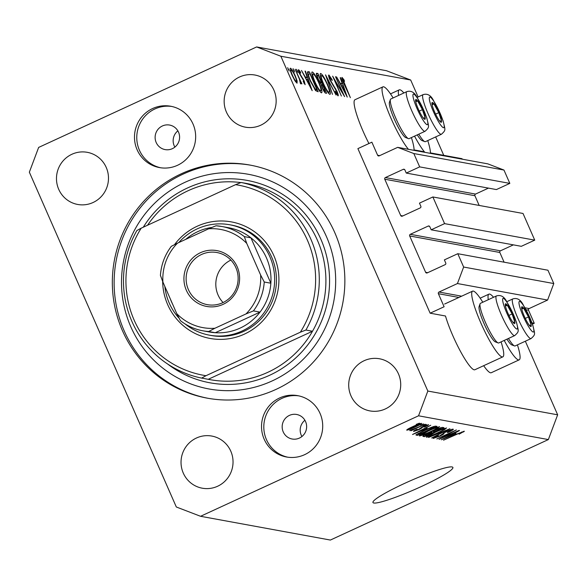 <?xml version="1.0" encoding="UTF-8"?>
<svg xmlns="http://www.w3.org/2000/svg" width="587" height="587" viewBox="0 0 587 587"><rect width="100%" height="100%" fill="white"/><g stroke="black" fill="none" stroke-linecap="round" stroke-linejoin="round"><path stroke-width="0.88" d="M371.872 142.179L357.894 148.621L430.139 313.194L444.11 306.752L438.379 293.698A1.247 1.225 -79.6 0 1 439.003 292.047L457.442 283.543L463.642 267.041L457.787 253.709L444.374 259.887L445.746 263.013A1.247 1.225 -79.6 0 1 445.122 264.664L427.241 272.904A1.247 1.225 -79.6 0 1 425.619 272.287L409.682 235.967A1.247 1.225 -79.6 0 1 410.298 234.316L428.187 226.076A1.247 1.225 -79.6 0 1 429.801 226.692L431.174 229.81L444.586 223.632L432.876 196.961L419.463 203.139L420.835 206.264A1.247 1.225 -79.6 0 1 420.211 207.915L402.33 216.155A1.247 1.225 -79.6 0 1 400.708 215.539L384.771 179.218A1.247 1.225 -79.6 0 1 385.388 177.567L403.276 169.327A1.247 1.225 -79.6 0 1 404.891 169.944L406.263 173.07L419.676 166.884L413.82 153.545L397.663 147.352L379.217 155.856A1.247 1.225 -79.6 0 1 377.602 155.232L371.872 142.179M462.233 159.172L462.02 158.688L430.425 152.906M424.372 151.798L414.077 149.912M406.263 173.07L496.404 189.572L509.824 183.393L503.969 170.054L487.804 163.861L397.663 147.352M503.969 170.054L413.82 153.545M509.824 183.393L419.676 166.884M479.175 205.435L474.912 195.728A1.247 1.225 -79.6 0 1 475.536 194.077L488.465 188.119M431.174 229.81L521.315 246.32L534.735 240.142L523.024 213.47L432.876 196.961M534.735 240.142L444.586 223.632M504.086 262.184L499.823 252.476A1.247 1.225 -79.6 0 1 500.447 250.825L513.376 244.867M532.438 324.097L534.258 323.261L528.527 310.207A1.247 1.225 -79.6 0 1 529.151 308.557L547.59 300.052L553.79 283.55L547.935 270.218L457.787 253.709M553.79 283.55L463.642 267.041M547.59 300.052L457.442 283.543M534.258 323.261L531.983 322.843M501.078 341.876A36.167 5.833 -114.7 0 1 502.861 356.845L474.912 369.729A36.167 5.833 -114.7 0 1 452.797 335.603A36.167 5.833 -114.7 0 1 445.489 316.004L430.139 313.194M493.557 297.271A36.167 5.833 65.3 0 0 488.92 294.146A36.167 5.833 65.3 0 0 488.289 299.7M502.861 356.845A36.167 5.833 -114.7 0 1 480.746 322.725A36.167 5.833 -114.7 0 1 472.572 291.152A36.167 5.833 -114.7 0 1 482.8 302.232M398.61 95.41A36.167 5.833 -114.7 0 1 399.241 89.855A36.167 5.833 -114.7 0 1 403.878 92.981M393.129 97.941A36.167 5.833 65.3 0 0 382.9 86.861L354.952 99.746A36.167 5.833 65.3 0 0 363.118 131.312A36.167 5.833 65.3 0 0 368.937 143.536M382.9 86.861A36.167 5.833 65.3 0 0 391.067 118.435A36.167 5.833 65.3 0 0 408.464 149.325M414.07 150.353A36.167 5.833 65.3 0 0 411.399 137.585M373.794 503.008A43.651 4.857 156.3 0 0 418.12 487.98A43.651 4.857 156.3 0 0 452.893 467.428A43.651 4.857 156.3 0 0 452.049 466.936A43.651 4.857 156.3 0 0 407.723 481.971A43.651 4.857 156.3 0 0 372.95 502.523A43.651 4.857 156.3 0 0 373.794 503.008M162.372 125.978A12.474 12.232 -79.6 0 0 165.108 149.597A12.474 12.232 -79.6 0 0 179.512 135.78A12.474 12.232 -79.6 0 0 162.372 125.978M177.861 130.85A12.474 12.232 -79.6 0 0 174.882 147.102M289.42 415.391A12.474 12.232 -79.6 0 0 292.15 439.01A12.474 12.232 -79.6 0 0 306.553 425.193A12.474 12.232 -79.6 0 0 289.42 415.391M304.902 420.263A12.474 12.232 -79.6 0 0 301.923 436.515M304.572 454.698A31.184 30.575 100.4 0 1 286.5 456.994A31.184 30.575 100.4 0 1 261.729 430.183A31.184 30.575 100.4 0 1 279.661 397.949A31.184 30.575 100.4 0 1 297.734 395.653A31.184 30.575 100.4 0 1 322.505 422.457A31.184 30.575 100.4 0 1 304.572 454.698M287.645 457.178A31.184 30.575 100.4 0 1 263.952 430.014A31.184 30.575 100.4 0 1 281.943 398.368A31.184 30.575 100.4 0 1 298.871 395.88M152.62 108.536A31.184 30.575 -79.6 0 0 134.687 140.77A31.184 30.575 -79.6 0 0 159.459 167.581A31.184 30.575 -79.6 0 0 177.531 165.285A31.184 30.575 -79.6 0 0 195.456 133.044A31.184 30.575 -79.6 0 0 170.692 106.24A31.184 30.575 -79.6 0 0 152.62 108.536M171.83 106.467A31.184 30.575 -79.6 0 0 154.902 108.955A31.184 30.575 -79.6 0 0 136.91 140.601A31.184 30.575 -79.6 0 0 160.603 167.765M181.266 173.796A118.486 116.189 -79.6 0 0 113.13 296.288A118.486 116.189 -79.6 0 0 207.248 398.162A118.486 116.189 -79.6 0 0 275.927 389.438A118.486 116.189 -79.6 0 0 344.063 266.938A118.486 116.189 -79.6 0 0 249.937 165.064A118.486 116.189 -79.6 0 0 181.266 173.796M71.893 154.271A26.503 25.989 -79.6 0 0 56.653 181.677A26.503 25.989 -79.6 0 0 77.704 204.459A26.503 25.989 -79.6 0 0 93.069 202.508A26.503 25.989 -79.6 0 0 108.309 175.109A26.503 25.989 -79.6 0 0 87.25 152.319A26.503 25.989 -79.6 0 0 71.893 154.271M196.447 438.012A26.503 25.989 -79.6 0 0 181.207 465.41A26.503 25.989 -79.6 0 0 202.258 488.201A26.503 25.989 -79.6 0 0 217.616 486.249A26.503 25.989 -79.6 0 0 232.863 458.851A26.503 25.989 -79.6 0 0 211.804 436.06A26.503 25.989 -79.6 0 0 196.447 438.012M364.123 360.719A26.503 25.989 -79.6 0 0 348.883 388.117A26.503 25.989 -79.6 0 0 369.935 410.907A26.503 25.989 -79.6 0 0 385.299 408.956A26.503 25.989 -79.6 0 0 400.539 381.55A26.503 25.989 -79.6 0 0 379.481 358.767A26.503 25.989 -79.6 0 0 364.123 360.719M239.569 76.978A26.503 25.989 -79.6 0 0 224.329 104.383A26.503 25.989 -79.6 0 0 245.381 127.166A26.503 25.989 -79.6 0 0 260.745 125.214A26.503 25.989 -79.6 0 0 275.985 97.816A26.503 25.989 -79.6 0 0 254.934 75.026A26.503 25.989 -79.6 0 0 239.569 76.978M29.35 172.182L176.32 506.992L200.563 516.289L418.546 415.801L427.835 391.045L280.865 56.235L256.622 46.945L38.647 147.425L29.35 172.182M342.353 92.276L335.507 76.677L344.606 96.613L334.883 80.456L341.37 96.019L332.646 76.156L342.03 92.423M329.777 77.036L330.43 80.25L337.019 91.425C338.229 94.316 338.56 95.798 338.017 95.872L335.419 92.306L335.228 91.146L337.165 93.847L336.681 91.44L330.041 80.155C328.661 76.838 328.272 75.121 328.881 74.997L332.066 79.575L332.154 80.514L329.777 77.036L328.977 77.367M336.52 94.14L337.261 93.832L336.534 94.169M325.528 74.85L336.08 95.05L327.407 79.069L332.469 94.39L325.528 74.85M320.297 73.698L320.715 73.5C322.3 74.292 324.56 77.88 327.473 84.264C330.158 90.618 330.973 93.993 329.916 94.39C328.316 93.626 326.049 90.016 323.092 83.545C320.414 77.191 319.622 73.837 320.715 73.5L320.465 73.522M311.88 72.157L312.299 71.959C313.891 72.751 316.144 76.339 319.064 82.723C321.749 89.077 322.557 92.453 321.5 92.849C319.908 92.086 317.633 88.476 314.683 82.004C311.998 75.65 311.205 72.296 312.299 71.959L312.049 71.981M305.467 71.181L312.189 90.677L301.476 70.447L305.299 77L307.206 77.352L305.049 71.1L305.467 71.181L305.13 71.335M287.63 67.718L289.142 70.998L287.652 67.696M200.563 516.289L330.378 540.055L548.353 439.575L557.65 414.818L427.835 391.045M557.65 414.818L525.343 341.216M443.75 155.342L435.664 136.925M418.113 96.95L410.68 80.008L280.865 56.235M483.666 365.694A36.167 5.833 65.3 0 0 491.26 372.723L519.202 359.838A36.167 5.833 65.3 0 0 517.426 344.87M295.312 75.958L297.147 81.028L297.037 83.215L294.813 80.61L292.128 75.371C290.198 70.792 289.64 68.4 290.44 68.195C291.578 68.752 293.199 71.335 295.312 75.958L295.019 76.09M293.074 68.716L294.593 71.996L293.096 68.694M295.166 69.295L301.909 83.875L300.595 81.674L300.896 83.926L300.353 83.369L299.421 79.142L295.166 69.295M296.472 69.339L297.991 72.619L296.494 69.317M303.846 83.149L304.345 82.914L303.89 81.035L299.539 73.713C298.445 71.13 298.137 69.787 298.592 69.684L300.339 71.812L300.676 73.111L299.399 71.475L299.876 73.713L304.235 81.035L305.13 84.697L303.149 81.292L304.396 82.906L303.853 83.156M299.399 71.475L298.761 71.746M310.252 80.955C307.529 74.578 306.825 71.482 308.153 71.673L309.459 71.907L318.176 91.77L315.674 90.655L310.252 80.955M316.408 73.39L317.868 73.448L326.592 93.311L325.77 93.164C325.088 93.245 323.921 91.521 322.27 87.999L320.906 83.86L317.861 78.636C316.349 74.982 315.975 73.184 316.731 73.243L316.547 73.258M340.519 77.601L347.247 97.097L336.534 76.868L340.357 83.42L342.265 83.772L340.189 77.755M342.911 79.443L350.373 97.669L344.107 84.183C342.25 80.192 341.553 77.932 342.038 77.411L344.055 79.883L344.503 81.373L342.911 79.443L342.25 79.722L342.815 79.487M443.038 437.52L459.049 430.418L439.025 439.355L452.841 431.841L436.809 438.944L456.37 429.926L442.914 437.234M453.142 429.178C453.773 429.457 452.041 430.557 447.947 432.48L447.25 432.516C450.068 431.181 451.256 430.418 450.816 430.22L446.619 431.614C444.476 432.685 443.596 433.316 443.97 433.507C444.139 433.874 442.723 434.769 439.729 436.192L433.147 438.438C432.531 438.21 434.05 437.234 437.704 435.51L438.394 435.473L435.422 437.381L439.34 436.09L446.12 431.555C449.891 429.875 452.232 429.075 453.142 429.178L453.333 429.28M450.684 429.699L450.941 430.293L450.603 429.728M435.07 436.809L435.422 437.381M428.598 437.447L449.936 428.752L431.636 437.997L447.448 429.765L428.598 437.447M446.436 427.945L444.608 429.589L438.328 432.758C432.56 435.451 428.569 436.933 426.367 437.198C426.235 436.523 429.038 434.872 434.754 432.259L442.209 429.097L446.604 428.04M439.443 426.668L437.616 428.305L431.335 431.482C425.568 434.167 421.576 435.649 419.367 435.921C419.243 435.238 422.046 433.595 427.762 430.975L435.216 427.82L439.612 426.756M427.197 428.349L412.529 434.505L430.748 425.237L425.729 428.084L427.197 428.349M416.205 424.372L419.441 423.168L416.205 424.372M548.353 439.575L418.546 415.801M421.466 423.374C421.547 423.873 419.478 425.076 415.273 426.984C411.149 428.914 408.303 429.978 406.732 430.168C406.637 429.684 408.655 428.503 412.778 426.624C416.961 424.658 419.859 423.572 421.466 423.374L421.591 423.44M420.248 425.113L423.484 423.909L420.248 425.113M417.364 427.534L425.179 424.218L410.951 430.777L412.786 429.647L410.093 430.293L417.364 427.534M409.704 430.631L410.093 430.293M423.198 425.656L426.433 424.445L423.198 425.656M428.378 424.636C428.84 424.819 427.666 425.59 424.849 426.94L424.152 426.976L426.316 425.568L421.972 427.534C422.236 427.806 421.143 428.539 418.685 429.743L413.659 431.438C413.123 431.306 414.143 430.623 416.726 429.376L417.416 429.339L415.677 430.498L417.959 429.794L422.75 426.566L428.517 424.717M426.191 425.142L426.404 425.619L426.133 425.164M415.405 430.029L415.677 430.498M424.247 430.418C429.963 427.732 433.793 426.309 435.737 426.147L436.977 426.375L417.416 435.393L415.919 434.886L424.247 430.418M416.044 434.747L416.227 435.18L415.919 434.886M422.97 436.134L423.102 436.434C422.413 436.302 423.675 435.473 426.866 433.962L435.657 429.838C439.494 428.092 441.828 427.285 442.679 427.424L443.97 427.659L424.408 436.677L422.889 436.324M455.989 433.624L441.321 439.773L459.54 430.513L454.521 433.353L455.989 433.624M464.295 431.218L459.107 434.197L461.991 432.267L460.076 432.868L443.53 440.177L456.811 434.057L464.412 431.276M461.852 431.871L462.042 432.289L461.822 431.878M410.68 80.008L386.437 70.711L256.622 46.945M408.779 429.229L414.833 426.91L419.426 424.306L413.358 426.639L408.779 429.229L408.501 428.73M419.25 423.902L419.492 424.342L419.294 423.887M418.678 431.929L424.768 429.376L423.587 429.163L414.782 433.602L418.678 431.929M424.372 428.481L424.768 429.376M416.873 434.153L417.416 435.393M419.265 434.263L434.255 427.351L429.603 428.334L424.658 430.506L418.318 433.837L419.265 434.263M433.859 426.456L434.255 427.351M418.135 433.419L418.524 434.123M433.257 426.654L433.499 427.211M437.11 427.153L437.616 428.305M421.657 434.864C423.388 434.637 426.478 433.477 430.924 431.386C435.165 429.449 437.242 428.224 437.161 427.718C435.473 427.938 432.465 429.06 428.136 431.085L421.657 434.864L421.283 434.219M436.933 427.211L437.278 427.784L437.014 427.182M423.887 435.488L424.408 436.677M426.257 435.539L432.098 432.846L430.711 432.714L427.629 433.888C425.406 434.952 424.709 435.459 425.538 435.415L426.257 435.539M431.694 431.929L432.098 432.846M425.054 434.842L425.538 435.415M434.387 431.797L441.248 428.635L439.707 428.51L436.112 429.911C433.712 431.041 432.868 431.621 433.58 431.65L434.387 431.797M440.852 427.725L441.248 428.635M433.147 431.063L433.58 431.65M440.155 427.96L440.382 428.473M444.102 428.437L444.608 429.589M428.649 436.141C430.381 435.914 433.47 434.754 437.924 432.663C442.158 430.726 444.234 429.508 444.154 429.002C442.466 429.222 439.458 430.337 435.136 432.362L428.649 436.141L428.275 435.503M443.926 428.488L444.271 429.068L444.007 428.466M447.47 437.205L453.56 434.651L452.379 434.431L443.574 438.871L447.47 437.205M453.164 433.749L453.56 434.651M463.312 431.372L463.576 431.973M427.747 140.579A36.167 5.833 -114.7 0 1 430.418 153.346M424.812 152.319A36.167 5.833 -114.7 0 1 414.532 136.14M504.211 340.431A36.167 5.833 65.3 0 0 519.202 359.838M288.239 69.655L288.767 69.405M296.464 81.344L297.147 81.028M292.216 75.562L292.502 75.43C294.109 78.944 295.356 80.947 296.252 81.432L295.584 81.791M295.555 81.754L296.252 81.432C296.839 81.219 296.398 79.37 294.931 75.877C293.324 72.37 292.091 70.403 291.225 69.978L290.308 70.345M291.225 69.978C290.609 70.132 291.035 71.952 292.502 75.43M293.683 70.653L294.212 70.403M297.081 71.276L297.609 71.027M299.942 71.996L300.339 71.812M298.768 71.761L299.289 71.526M301.241 76.912L301.711 76.692M302.723 78.951L303.112 78.775M305.526 78.13L307.206 77.352M306.392 79.076L310.464 86.803L307.896 79.355L306.098 79.216M307.463 72.832L309.459 71.907M316.907 89.664L309.973 73.881L308.513 74.072C308.395 75.224 309.1 77.543 310.633 81.028L315.072 88.82L316.907 89.664L315.41 90.354M314.478 89.092L315.072 88.82M307.801 74.402L308.733 73.815L307.764 74.263M314.771 82.209L315.058 82.077C317.45 87.28 319.291 90.185 320.59 90.809L319.746 91.264M319.71 91.212L320.59 90.809C321.493 90.545 320.862 87.83 318.69 82.657C316.312 77.491 314.485 74.608 313.209 73.999L312.013 74.476M313.209 73.999C312.262 74.182 312.878 76.875 315.058 82.077M316.371 74.145L317.868 73.448M324.053 91.462L325.315 91.205L322.52 84.844L321.184 85.152M324.215 91.711L325.315 91.205M322.344 88.16L324.802 91.11M322.27 84.792C321.485 84.323 321.61 85.401 322.63 88.028M319.952 82.628L321.625 82.804L318.389 75.422L316.738 75.686M320.458 83.339L321.625 82.804M317.956 78.834L320.487 82.378M317.846 75.319C317.046 74.85 317.178 75.98 318.242 78.702M323.188 83.75L323.474 83.618C325.866 88.82 327.707 91.726 328.999 92.35L328.162 92.805M328.126 92.753L328.999 92.35C329.901 92.086 329.27 89.371 327.106 84.198C324.728 79.032 322.901 76.149 321.625 75.54L320.429 76.016M321.625 75.54C320.671 75.723 321.287 78.416 323.474 83.618M335.082 88.534L335.456 88.358M340.577 84.55L342.265 83.772M341.451 85.497L345.523 93.223L342.955 85.775L341.15 85.636M343.578 80.103L344.055 79.883M432.773 107.208A10.911 1.761 65.3 0 0 434.696 112.139A10.911 1.761 65.3 0 0 439.516 120.871A10.911 1.761 65.3 0 0 439.575 120.944A10.911 1.761 65.3 0 0 441.563 121.127A10.911 1.761 65.3 0 0 438.79 112.653A10.911 1.761 65.3 0 0 433.969 103.921A10.911 1.761 65.3 0 0 431.922 103.664A10.911 1.761 65.3 0 0 432.083 104.691A10.911 1.761 65.3 0 0 432.773 107.208M418.773 134.181A21.829 3.522 65.3 0 0 424.775 141.621L422.053 140.572A19.709 3.177 -114.7 0 1 417.262 134.878M424.775 141.621A21.829 3.522 65.3 0 0 425.421 141.65L441.409 134.276A21.829 3.522 -114.7 0 1 433.595 124.811A21.829 3.522 -114.7 0 1 424.342 104.075A21.829 3.522 -114.7 0 1 423.132 94.632L417.071 97.427M439.516 120.871L441.563 121.127L438.79 112.653L433.969 103.921L431.922 103.664L432.113 104.824M435.605 114.12L438.79 112.653M432.105 104.78L433.969 103.921M522.452 311.499A10.911 1.761 65.3 0 0 524.374 316.43A10.911 1.761 65.3 0 0 529.195 325.161A10.911 1.761 65.3 0 0 529.254 325.235A10.911 1.761 65.3 0 0 531.242 325.418A10.911 1.761 65.3 0 0 528.469 316.943A10.911 1.761 65.3 0 0 523.648 308.212A10.911 1.761 65.3 0 0 521.601 307.955A10.911 1.761 65.3 0 0 521.755 308.982A10.911 1.761 65.3 0 0 522.452 311.499M508.452 338.472A21.829 3.522 65.3 0 0 514.454 345.912L511.732 344.87A19.709 3.177 -114.7 0 1 506.941 339.176M514.454 345.912A21.829 3.522 65.3 0 0 515.1 345.941L531.088 338.567A21.829 3.522 -114.7 0 1 523.274 329.102A21.829 3.522 -114.7 0 1 514.014 308.366A21.829 3.522 -114.7 0 1 512.811 298.93L506.742 301.725M529.195 325.161L531.242 325.418L528.469 316.943L523.648 308.212L521.601 307.955L521.792 309.114M525.284 318.411L528.469 316.943M521.784 309.07L523.648 308.212M506.104 308.505A10.911 1.761 65.3 0 0 508.026 313.436A10.911 1.761 65.3 0 0 512.847 322.168A10.911 1.761 65.3 0 0 512.906 322.248A10.911 1.761 65.3 0 0 514.894 322.424A10.911 1.761 65.3 0 0 512.121 313.95A10.911 1.761 65.3 0 0 507.3 305.218A10.911 1.761 65.3 0 0 505.253 304.961A10.911 1.761 65.3 0 0 505.414 305.988A10.911 1.761 65.3 0 0 506.104 308.505M498.106 342.918L495.384 341.876A19.709 3.177 -114.7 0 1 480.555 314.625A19.709 3.177 -114.7 0 1 479.102 306.561L480.078 303.809A21.829 3.522 65.3 0 0 481.685 312.746A21.829 3.522 65.3 0 0 498.106 342.918A21.829 3.522 65.3 0 0 498.752 342.947L514.74 335.573A21.829 3.522 -114.7 0 1 506.926 326.108A21.829 3.522 -114.7 0 1 497.673 305.372A21.829 3.522 -114.7 0 1 496.463 295.936L480.482 303.303A21.829 3.522 65.3 0 0 480.078 303.809M512.847 322.168L514.894 322.424L512.121 313.95L507.3 305.218L505.253 304.961L505.444 306.12M508.936 315.417L512.121 313.95M505.436 306.076L507.3 305.218M416.432 104.215A10.911 1.761 65.3 0 0 418.348 109.145A10.911 1.761 65.3 0 0 423.168 117.877A10.911 1.761 65.3 0 0 423.227 117.95A10.911 1.761 65.3 0 0 425.215 118.134A10.911 1.761 65.3 0 0 422.442 109.659A10.911 1.761 65.3 0 0 417.621 100.927A10.911 1.761 65.3 0 0 415.574 100.67A10.911 1.761 65.3 0 0 415.735 101.698A10.911 1.761 65.3 0 0 416.432 104.215M408.427 138.627L405.705 137.578A19.709 3.177 -114.7 0 1 390.876 110.334A19.709 3.177 -114.7 0 1 389.43 102.27L390.399 99.519A21.829 3.522 65.3 0 0 392.006 108.456A21.829 3.522 65.3 0 0 408.427 138.627A21.829 3.522 65.3 0 0 409.073 138.657L425.061 131.283A21.829 3.522 -114.7 0 1 417.247 121.817A21.829 3.522 -114.7 0 1 407.994 101.081A21.829 3.522 -114.7 0 1 406.784 91.638L390.803 99.012A21.829 3.522 65.3 0 0 390.399 99.519M423.168 117.877L425.215 118.134L422.442 109.659L417.621 100.927L415.574 100.67L415.772 101.83M419.265 111.126L422.442 109.659M415.757 101.786L417.621 100.927M174.632 244.508A59.243 58.098 100.4 0 1 197.115 226.274A59.243 58.098 100.4 0 1 273.88 255.705A59.243 58.098 100.4 0 1 244.449 334.091A59.243 58.098 100.4 0 1 162.658 281.466M209.471 335.17L211.269 335.5A56.125 55.039 -79.6 0 0 243.803 331.369A56.125 55.039 -79.6 0 0 276.073 273.344A56.125 55.039 -79.6 0 0 231.491 225.085L229.686 224.755A56.125 55.039 100.4 0 1 274.276 273.014A56.125 55.039 100.4 0 1 241.998 331.039A56.125 55.039 100.4 0 1 209.471 335.17A56.125 55.039 100.4 0 1 185.162 323.995M240.919 182.572A99.775 97.846 -79.6 0 0 188.133 190.709A99.775 97.846 -79.6 0 0 147.542 225.247M210.021 379.65L208.246 379.305A99.775 97.846 -79.6 0 0 210.021 379.65A99.775 97.846 -79.6 0 0 267.848 372.297A99.775 97.846 -79.6 0 0 312.511 331.244L208.246 379.305L201.635 378.094A99.775 97.846 100.4 0 1 136.866 230.552L141.218 228.16A96.657 94.786 -79.6 0 0 205.986 375.702L201.635 378.094M272.185 380.919A109.131 107.017 -79.6 0 0 326.409 236.524A109.131 107.017 -79.6 0 0 185 182.308A109.131 107.017 -79.6 0 0 130.784 326.702A109.131 107.017 -79.6 0 0 272.185 380.919M208.15 398.324A118.486 116.189 100.4 0 1 114.876 296.156A118.486 116.189 100.4 0 1 183.071 174.126A118.486 116.189 100.4 0 1 250.84 165.233M247.743 183.702A99.775 97.846 -79.6 0 1 312.511 331.244L305.9 330.033A99.775 97.846 100.4 0 0 241.132 182.491L247.743 183.702A99.775 97.846 -79.6 0 0 245.968 183.357A99.775 97.846 -79.6 0 0 244.185 183.049M305.9 330.033L300.346 332.205A96.657 94.786 -79.6 0 0 235.578 184.663L141.218 228.16M300.346 332.205L205.986 375.702M241.132 182.491L235.578 184.663M223.104 304.352A28.374 27.824 100.4 0 1 186.336 290.257A28.374 27.824 100.4 0 1 200.431 252.711A28.374 27.824 100.4 0 1 237.199 266.806A28.374 27.824 100.4 0 1 223.104 304.352M201.539 254.479A26.503 25.989 -79.6 0 0 186.299 281.877A26.503 25.989 -79.6 0 0 207.35 304.668A26.503 25.989 -79.6 0 0 222.715 302.716A26.503 25.989 -79.6 0 0 237.955 275.318A26.503 25.989 -79.6 0 0 216.904 252.527A26.503 25.989 -79.6 0 0 201.539 254.479M230.86 260.092A26.503 25.989 -79.6 0 0 223.082 302.54M214.886 328.265L208.693 331.508A53.006 51.979 100.4 0 1 202.816 330.782L209.427 331.993A53.006 51.979 -79.6 0 0 215.304 332.719A53.006 51.979 -79.6 0 0 240.149 328.089A53.006 51.979 -79.6 0 0 260.019 312.108A53.006 51.979 -79.6 0 0 270.864 283.228A53.006 51.979 -79.6 0 0 250.935 237.83A53.006 51.979 -79.6 0 0 228.526 227.712L221.915 226.501A53.006 51.979 100.4 0 1 244.324 236.62L246.753 243.407A49.888 48.919 -79.6 0 0 208.642 228.798L177.523 243.143A49.888 48.919 -79.6 0 0 162.915 282.061L176.782 313.656A49.888 48.919 -79.6 0 0 214.886 328.265L246.012 313.92A49.888 48.919 -79.6 0 0 260.621 275.01L246.753 243.407M178.793 242.556A56.125 55.039 100.4 0 1 197.159 228.893A56.125 55.039 100.4 0 1 229.686 224.755M211.599 227.47A53.006 51.979 -79.6 0 0 197.804 231.616A53.006 51.979 -79.6 0 0 185.705 239.371M208.693 331.508L215.304 332.719L260.019 312.108L253.408 310.897L246.012 313.92M170.369 299.04A53.006 51.979 -79.6 0 0 172.717 304.396M178.734 317.875A56.125 55.039 100.4 0 1 164.83 286.427M260.621 275.01L264.253 282.017L270.864 283.228L250.935 237.83L244.324 236.62M177.523 243.143L171.316 246.327C164.844 254.919 161.212 264.598 160.42 275.362L162.915 282.061M208.642 228.798L216.038 225.775A53.006 51.979 100.4 0 1 221.915 226.501L216.038 225.775M180.414 320.663L180.348 320.627C187.026 325.844 194.517 329.234 202.816 330.782A53.006 51.979 100.4 0 1 180.414 320.663L176.782 313.656M379.716 155.621L377.602 155.232M404.641 169.577L403.276 169.327M475.536 194.077L385.388 177.567M474.912 195.728L384.771 179.218M402.829 215.928L400.708 215.539M429.552 226.325L428.187 226.076M500.447 250.825L410.298 234.316M499.823 252.476L409.682 235.967M427.74 272.676L425.619 272.287M529.151 308.557L524.976 307.793M461.639 296.193L439.003 292.047M528.527 310.207L526.069 309.753M458.902 297.455L438.379 293.698M421.759 427.035L421.972 427.534M431.129 432.252L431.328 432.707M443.655 432.78L443.97 433.507M315.3 90.215L316.606 89.613M320.37 83.222L321.375 82.76M333.152 85.731L333.585 85.533M430.623 104.391A16.84 2.715 65.3 0 0 441.02 125.471A16.84 2.715 65.3 0 0 442.862 120.401A16.84 2.715 65.3 0 0 432.458 99.32A16.84 2.715 65.3 0 0 430.623 104.391M520.302 308.681A16.84 2.715 65.3 0 0 530.699 329.762A16.84 2.715 65.3 0 0 532.541 324.692A16.84 2.715 65.3 0 0 522.137 303.611A16.84 2.715 65.3 0 0 520.302 308.681M503.954 305.688A16.84 2.715 65.3 0 0 514.351 326.768A16.84 2.715 65.3 0 0 516.193 321.698A16.84 2.715 65.3 0 0 505.789 300.617A16.84 2.715 65.3 0 0 503.954 305.688M414.275 101.397A16.84 2.715 65.3 0 0 424.68 122.478A16.84 2.715 65.3 0 0 426.514 117.407A16.84 2.715 65.3 0 0 416.117 96.327A16.84 2.715 65.3 0 0 414.275 101.397M143.287 227.206A102.894 100.905 100.4 0 1 187.495 187.979A102.894 100.905 100.4 0 1 320.818 239.1A102.894 100.905 100.4 0 1 269.697 375.247A102.894 100.905 100.4 0 1 167.64 364.021M264.253 282.017A53.006 51.979 100.4 0 1 253.408 310.897M480.166 298.181L488.92 294.146M390.487 93.891L399.241 89.855M418.26 434.006L418.032 433.477M444.63 304.037L472.572 291.152M441.409 134.276C446.193 129.837 445.247 130.329 443.134 120.915L433.624 100.751C430.961 95.343 427.461 93.304 423.132 94.632M531.088 338.567C535.872 334.128 534.918 334.619 532.805 325.205L523.303 305.042C520.64 299.634 517.14 297.594 512.811 298.93M514.74 335.573C519.524 331.134 518.578 331.626 516.465 322.212L506.955 302.048C504.292 296.64 500.792 294.601 496.463 295.936M425.061 131.283C429.845 126.843 428.899 127.335 426.786 117.921L417.284 97.758C414.613 92.35 411.113 90.31 406.784 91.638"/></g></svg>
